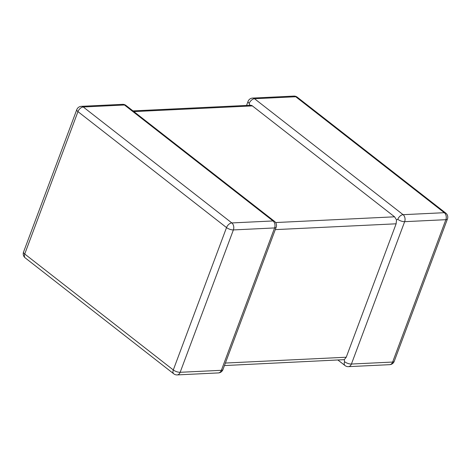 <?xml version="1.0" encoding="UTF-8"?>
<svg xmlns="http://www.w3.org/2000/svg" width="471" height="471" viewBox="0 0 471 471"><rect width="100%" height="100%" fill="white"/><g stroke="black" fill="none" stroke-linecap="round" stroke-linejoin="round"><path stroke-width="0.71" d="M132.987 110.903L250.572 105.239L251.932 105.563L394.574 216.813L396.523 219.898L396.123 223.807L346.238 357.23L344.272 359.65L224.455 365.567M396.523 219.898L397.795 219.333A5.134 3.103 -52 0 1 403.099 214.682L444.312 212.698L295.747 96.749L254.534 98.733A5.134 3.103 128 0 0 249.23 103.385L249.842 105.422M338.013 360.097L345.037 365.573A5.134 3.103 128 0 1 344.566 361.704L344.272 359.65M274.528 221.376A5.134 3.103 128 0 0 273.045 220.952L124.474 104.998A5.134 3.103 -52 0 1 125.963 105.427A5.134 5.134 0 0 0 122.554 104.344A5.134 3.627 -92.8 0 1 124.474 104.998L83.261 106.988L231.826 222.936L273.045 220.952A5.134 3.627 -92.8 0 1 274.593 227.94L233.38 229.925L180.152 372.296L221.364 370.312L274.593 227.94A5.134 1.89 -159.5 0 0 276.177 227.222A5.134 5.134 0 0 0 274.528 221.376L125.963 105.427M445.802 213.122A5.134 3.103 128 0 0 444.312 212.698A5.134 3.627 -92.8 0 1 445.866 219.686A5.134 1.89 20.5 0 0 447.45 218.968A5.134 5.134 0 0 0 445.802 213.122L297.23 97.173A5.134 3.103 -52 0 0 295.747 96.749A5.134 3.627 -92.8 0 0 293.827 96.09L252.615 98.08A5.134 3.627 -92.8 0 1 254.534 98.733L403.099 214.682A5.134 3.627 -92.8 0 1 404.654 221.676L351.419 364.042L392.637 362.058L445.866 219.686L404.654 221.676A5.134 1.89 20.5 0 1 397.795 219.333M246.545 105.433L248.052 101.406A5.134 1.89 20.5 0 0 249.23 103.385M396.123 223.807L275.282 229.624M225.397 363.053L346.238 357.23M81.342 106.328A5.134 5.134 0 0 0 76.779 109.661A5.134 1.89 -159.5 0 0 77.962 111.633L24.727 254.004L173.299 369.953L226.527 227.581L77.962 111.633A5.134 3.103 -52 0 1 83.261 106.988A5.134 3.627 -92.8 0 0 81.342 106.328L122.554 104.344M252.456 105.898L133.888 111.609M275.623 222.547L394.574 216.813M389.658 364.672A5.134 3.627 -92.8 0 0 392.637 362.058A5.134 1.89 20.5 0 0 394.221 361.339A5.134 5.134 0 0 1 389.658 364.672L348.446 366.656A5.134 3.627 -92.8 0 0 351.419 364.042A5.134 1.89 20.5 0 1 344.566 361.704M231.826 222.936A5.134 3.103 128 0 0 226.527 227.581A5.134 1.89 -159.5 0 0 233.38 229.925A5.134 3.627 -92.8 0 0 231.826 222.936M222.948 369.594A5.134 1.89 -159.5 0 1 221.364 370.312A5.134 3.627 -92.8 0 1 218.385 372.92A5.134 5.134 0 0 0 222.948 369.594L276.177 227.222M25.198 257.878A5.134 3.103 128 0 1 24.727 254.004A5.134 1.89 -159.5 0 1 23.55 252.032A5.134 5.134 0 0 0 25.198 257.878L173.77 373.827A5.134 3.103 -52 0 1 173.299 369.953A5.134 1.89 -159.5 0 0 180.152 372.296A5.134 3.627 -92.8 0 1 177.173 374.91L218.385 372.92M447.45 218.968L394.221 361.339M297.23 97.173A5.134 5.134 0 0 0 293.827 96.09M345.037 365.573A5.134 5.134 0 0 0 348.446 366.656M252.615 98.08A5.134 5.134 0 0 0 248.052 101.406M76.779 109.661L23.55 252.032M173.77 373.827A5.134 5.134 0 0 0 177.173 374.91"/></g></svg>
